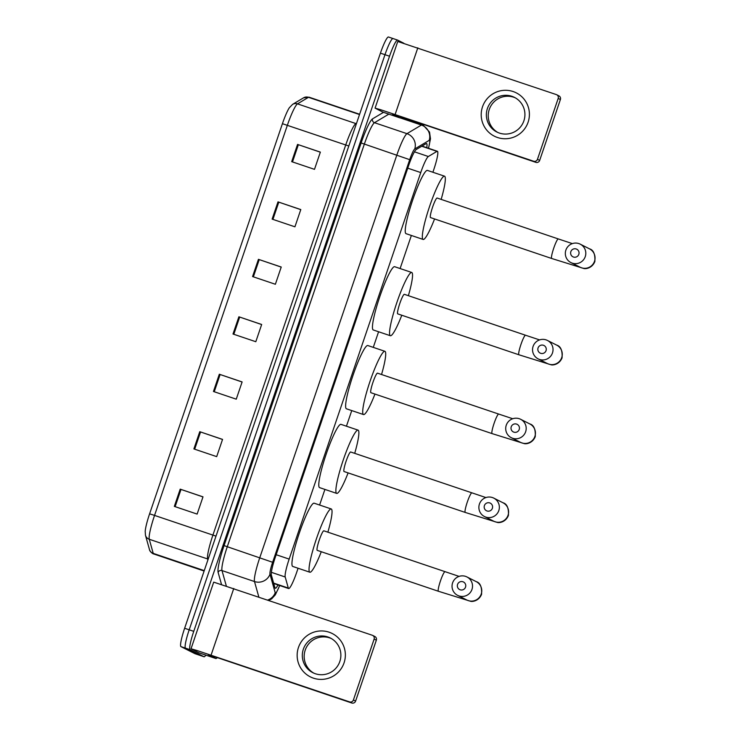 <?xml version="1.0" encoding="UTF-8"?>
<svg xmlns="http://www.w3.org/2000/svg" width="740" height="740" viewBox="0 0 740 740"><rect width="100%" height="100%" fill="white"/><g stroke="black" fill="none" stroke-linecap="round" stroke-linejoin="round"><path stroke-width="1.11" d="M432.891 172.254L433.769 169.645A18.213 2.442 108.7 0 0 437.396 151.284A18.213 2.442 108.7 0 0 436.97 151.367L428.349 156.51A18.213 2.442 108.7 0 0 420.746 172.568L289.164 559.098A18.213 2.442 108.7 0 0 285.205 576.996L288.304 588.06A18.213 2.442 108.7 0 0 288.6 588.522A18.213 2.442 108.7 0 0 288.646 588.541A18.213 2.442 108.7 0 0 296.666 572.39L298.081 568.246M319.597 505.032L324.916 489.418M346.431 426.203L351.75 410.589M373.275 347.375L378.584 331.761M400.109 268.546L411.366 235.468M426.758 147.695A18.213 2.442 108.7 0 0 426.573 143.532A18.213 2.442 108.7 0 0 426.148 143.615L416.222 149.526A18.213 2.442 108.7 0 0 408.628 165.584L275.326 557.174A18.213 2.442 108.7 0 0 271.358 575.063L274.938 587.791A18.213 2.442 108.7 0 0 275.225 588.254A18.213 2.442 108.7 0 0 275.271 588.263A18.213 2.442 108.7 0 0 278.009 584.942M205.803 655.131A18.213 2.442 -71.3 0 1 204.055 656.759A18.213 2.442 -71.3 0 1 204.009 656.741L190.078 649.702A18.213 2.442 -71.3 0 1 193.751 631.35L389.536 56.222A18.213 2.442 -71.3 0 1 397.565 40.08A18.213 2.442 -71.3 0 1 397.611 40.099L403.744 43.198M194.981 653.688A18.213 2.442 -71.3 0 1 194.935 653.679A18.213 2.442 -71.3 0 1 194.898 653.66L180.967 646.621L185.518 648.157A18.213 2.442 -71.3 0 1 189.19 629.814L384.985 54.686A18.213 2.442 -71.3 0 1 393.005 38.535A18.213 2.442 -71.3 0 1 393.051 38.554A18.213 2.442 -71.3 0 0 393.005 38.535A18.213 2.442 -71.3 0 0 384.985 54.686L189.19 629.814A18.213 2.442 -71.3 0 0 185.518 648.157L199.458 655.196L185.518 648.157L190.078 649.702M199.541 655.233A18.213 2.442 -71.3 0 1 199.495 655.215A18.213 2.442 -71.3 0 1 199.458 655.196A18.213 2.442 -71.3 0 0 199.495 655.215L204.055 656.759M149.6 513.828L282.421 123.691A19.915 2.664 -71.3 0 1 289.294 107.8L292.587 104.368A6.068 5.948 59.2 0 1 297.489 103.868A24.281 3.256 108.7 0 0 287.361 125.273L154.549 515.41L149.6 513.828A19.915 2.664 -71.3 0 0 145.197 531.366L145.475 535.316A6.068 5.902 164.3 0 0 149.267 539.266L153.226 553.381A24.281 3.256 108.7 0 0 153.615 553.992A24.281 3.256 108.7 0 0 153.67 554.01A24.281 3.256 108.7 0 0 153.735 554.029M180.967 646.621A18.213 2.442 -71.3 0 1 184.63 628.269L380.425 53.141A18.213 2.442 -71.3 0 1 388.445 37A18.213 2.442 -71.3 0 1 388.491 37.019M278 201.872L300.801 209.568L294.927 226.81L272.126 219.114L278 201.872L278.795 202.149L272.93 219.382M297.554 144.42L320.355 152.116L314.491 169.349L291.69 161.653L297.554 144.42L298.359 144.689L292.494 161.921M219.317 374.236L242.119 381.933L236.254 399.175L213.453 391.479L219.317 374.236L220.122 374.514L214.249 391.747M199.763 431.697L222.555 439.394L216.691 456.626L193.889 448.93L199.763 431.697L200.559 431.966L194.694 449.199M180.199 489.149L203.001 496.845L197.127 514.087L174.335 506.391L180.199 489.149L181.004 489.427L175.13 506.66M258.436 259.333L281.237 267.029L275.373 284.262L252.571 276.566L258.436 259.333L259.24 259.601L253.367 276.834M238.881 316.785L261.673 324.481L255.809 341.714L233.008 334.018L238.881 316.785L239.677 317.053L233.812 334.295M261.655 324.555L239.677 317.053M281.209 267.103L259.24 259.601M202.973 496.919L181.004 489.427M222.537 439.468L200.559 431.966M242.091 382.007L220.122 374.514M320.328 152.19L298.359 144.689M300.773 209.642L278.795 202.149M344.054 662.874A24.281 24.059 116.8 0 1 313.427 678.154A24.281 24.059 116.8 0 1 298.451 647.482A24.281 24.059 116.8 0 1 329.078 632.191A24.281 24.059 116.8 0 1 344.054 662.874M303.354 649.184A19.425 19.249 -63.2 0 0 312.826 672.679A19.425 19.249 -63.2 0 0 339.827 661.505A19.425 19.249 -63.2 0 0 330.355 638.01A19.425 19.249 -63.2 0 0 303.354 649.184M313.769 673.123A19.425 19.249 116.8 0 1 305.213 650.127A19.425 19.249 116.8 0 1 331.27 638.5M198.875 652.791L215.969 658.563L198.884 652.8L191.022 648.795L196.794 650.442L349.576 701.89A3.034 3.006 -63.2 0 0 353.406 699.975L355.607 701.085A3.034 3.006 116.8 0 1 351.778 703L213.268 656.251L208.255 654.66L215.978 658.572L217.523 657.684M191.022 648.795L213.712 582.14L372.266 635.244A3.034 3.006 -63.2 0 1 374.135 639.073L353.406 699.975M372.655 635.401L374.856 636.511A3.034 3.006 116.8 0 1 376.336 640.183L355.607 701.085M465.534 587.125A4.246 4.209 -63.2 0 0 462.916 581.751A4.246 4.209 -63.2 0 0 457.561 584.434A4.246 4.209 -63.2 0 0 460.178 589.798A4.246 4.209 -63.2 0 0 465.534 587.125M452.593 582.88A10.323 10.221 116.8 0 1 466.931 576.941A10.323 10.221 116.8 0 1 471.972 589.419A10.323 10.221 116.8 0 1 457.625 595.358A10.323 10.221 116.8 0 1 452.593 582.88M323.87 530.821A10.323 1.378 108.7 0 0 323.843 530.811A10.323 1.378 108.7 0 0 319.264 540.052A10.323 1.378 108.7 0 0 317.22 550.357A10.323 1.378 108.7 0 0 317.238 550.366A10.323 1.378 108.7 0 0 317.266 550.375M321.271 551.726A33.383 4.477 -71.3 0 1 309.866 572.224A33.383 4.477 -71.3 0 1 309.782 572.196A33.383 4.477 -71.3 0 1 316.406 538.859A33.383 4.477 -71.3 0 1 331.224 508.954A33.383 4.477 -71.3 0 1 331.298 508.99A33.383 4.477 -71.3 0 1 327.875 532.171M292.846 566.47A33.383 4.477 -71.3 0 1 292.762 566.452A33.383 4.477 -71.3 0 1 292.689 566.424A33.383 4.477 -71.3 0 1 299.312 533.087A33.383 4.477 -71.3 0 1 314.121 503.182L331.224 508.954M492.368 508.297A4.246 4.209 -63.2 0 0 489.751 502.923A4.246 4.209 -63.2 0 0 484.395 505.605A4.246 4.209 -63.2 0 0 487.013 510.97A4.246 4.209 -63.2 0 0 492.368 508.297M479.428 504.051A10.323 10.221 116.8 0 1 493.774 498.113A10.323 10.221 116.8 0 1 498.806 510.591A10.323 10.221 116.8 0 1 484.46 516.529A10.323 10.221 116.8 0 1 479.428 504.051M350.704 451.992A10.323 1.378 108.7 0 0 350.677 451.983A10.323 1.378 108.7 0 0 346.098 461.224A10.323 1.378 108.7 0 0 344.054 471.528A10.323 1.378 108.7 0 0 344.082 471.537A10.323 1.378 108.7 0 0 344.1 471.546M348.105 472.897A33.383 4.477 -71.3 0 1 336.7 493.395A33.383 4.477 -71.3 0 1 336.617 493.358A33.383 4.477 -71.3 0 1 343.24 460.03A33.383 4.477 -71.3 0 1 358.058 430.125A33.383 4.477 -71.3 0 1 358.132 430.162A33.383 4.477 -71.3 0 1 354.71 453.343M319.68 487.641A33.383 4.477 -71.3 0 1 319.597 487.623A33.383 4.477 -71.3 0 1 319.523 487.586A33.383 4.477 -71.3 0 1 326.146 454.258A33.383 4.477 -71.3 0 1 340.955 424.353L358.058 430.125M519.212 429.468A4.246 4.209 -63.2 0 0 516.585 424.094A4.246 4.209 -63.2 0 0 511.229 426.776A4.246 4.209 -63.2 0 0 513.847 432.142A4.246 4.209 -63.2 0 0 519.212 429.468M506.262 425.223A10.323 10.221 116.8 0 1 520.609 419.275A10.323 10.221 116.8 0 1 525.64 431.762A10.323 10.221 116.8 0 1 511.294 437.701A10.323 10.221 116.8 0 1 506.262 425.223M377.539 373.164A10.323 1.378 108.7 0 0 377.511 373.154A10.323 1.378 108.7 0 0 372.932 382.395A10.323 1.378 108.7 0 0 370.888 392.7A10.323 1.378 108.7 0 0 370.916 392.709A10.323 1.378 108.7 0 0 370.944 392.718L492.091 433.612L524.281 443.63C526.001 444.157 532.476 443.464 535.242 436.674C535.668 429.293 533.864 425.047 529.84 423.946L520.609 419.275M374.949 394.069A33.383 4.477 -71.3 0 1 363.534 414.567A33.383 4.477 -71.3 0 1 363.46 414.529A33.383 4.477 -71.3 0 1 370.074 381.202A33.383 4.477 -71.3 0 1 384.893 351.296A33.383 4.477 -71.3 0 1 384.976 351.334A33.383 4.477 -71.3 0 1 381.544 374.514M346.524 408.813A33.383 4.477 -71.3 0 1 346.44 408.795A33.383 4.477 -71.3 0 1 346.357 408.757A33.383 4.477 -71.3 0 1 352.98 375.43A33.383 4.477 -71.3 0 1 367.789 345.525L384.893 351.296M546.046 350.64A4.246 4.209 -63.2 0 0 543.419 345.266A4.246 4.209 -63.2 0 0 538.063 347.948A4.246 4.209 -63.2 0 0 540.681 353.313A4.246 4.209 -63.2 0 0 546.046 350.64M533.096 346.394A10.323 10.221 116.8 0 1 547.443 340.446A10.323 10.221 116.8 0 1 552.475 352.934A10.323 10.221 116.8 0 1 538.137 358.872A10.323 10.221 116.8 0 1 533.096 346.394M397.75 313.88L518.925 354.784A10.323 1.378 108.7 0 1 518.897 354.775A10.323 1.378 108.7 0 1 520.979 344.378A10.323 1.378 108.7 0 1 525.529 335.229A10.323 1.378 108.7 0 0 525.529 335.229L404.355 294.326A10.323 1.378 108.7 0 0 404.355 294.326A10.323 1.378 108.7 0 0 399.776 303.567A10.323 1.378 108.7 0 0 397.722 313.871A10.323 1.378 108.7 0 0 397.75 313.88A10.323 1.378 108.7 0 0 397.778 313.889M401.783 315.24A33.383 4.477 -71.3 0 1 390.368 335.738A33.383 4.477 -71.3 0 1 390.295 335.701A33.383 4.477 -71.3 0 1 396.918 302.373A33.383 4.477 -71.3 0 1 411.727 272.468A33.383 4.477 -71.3 0 1 411.81 272.505A33.383 4.477 -71.3 0 1 408.378 295.686M373.358 329.985A33.383 4.477 -71.3 0 1 373.275 329.966A33.383 4.477 -71.3 0 1 373.191 329.929A33.383 4.477 -71.3 0 1 379.814 296.601A33.383 4.477 -71.3 0 1 394.633 266.696L411.727 272.468M578.828 254.338A4.246 4.209 -63.2 0 0 576.201 248.973A4.246 4.209 -63.2 0 0 570.845 251.646A4.246 4.209 -63.2 0 0 573.463 257.021A4.246 4.209 -63.2 0 0 578.828 254.338M565.878 250.092A10.323 10.221 116.8 0 1 580.225 244.154A10.323 10.221 116.8 0 1 585.257 256.632A10.323 10.221 116.8 0 1 570.91 262.58A10.323 10.221 116.8 0 1 565.878 250.092M551.707 258.491A10.323 1.378 108.7 0 1 551.679 258.482A10.323 1.378 108.7 0 1 553.76 248.085A10.323 1.378 108.7 0 1 558.312 238.937A10.323 1.378 108.7 0 0 558.312 238.937L437.137 198.033A10.323 1.378 108.7 0 0 437.137 198.033A10.323 1.378 108.7 0 0 432.549 207.274A10.323 1.378 108.7 0 0 430.504 217.579A10.323 1.378 108.7 0 0 430.532 217.588A10.323 1.378 108.7 0 0 430.56 217.597L551.707 258.491L583.897 268.509C585.627 269.036 592.093 268.333 594.858 261.553C595.284 254.162 593.48 249.926 589.466 248.825L580.225 244.154M434.565 218.947A33.383 4.477 -71.3 0 1 423.151 239.446A33.383 4.477 -71.3 0 1 423.077 239.409A33.383 4.477 -71.3 0 1 429.7 206.072A33.383 4.477 -71.3 0 1 444.509 176.176A33.383 4.477 -71.3 0 1 444.592 176.203A33.383 4.477 -71.3 0 1 441.16 199.393M406.14 233.692A33.383 4.477 -71.3 0 1 406.057 233.674A33.383 4.477 -71.3 0 1 405.973 233.637A33.383 4.477 -71.3 0 1 412.596 200.299A33.383 4.477 -71.3 0 1 427.415 170.404L444.509 176.176M528.101 122.211A24.281 24.059 116.8 0 1 497.484 137.501A24.281 24.059 116.8 0 1 482.508 106.819A24.281 24.059 116.8 0 1 513.125 91.538A24.281 24.059 116.8 0 1 528.101 122.211M487.401 108.53A19.425 19.249 -63.2 0 0 496.882 132.025A19.425 19.249 -63.2 0 0 523.883 120.842A19.425 19.249 -63.2 0 0 514.402 97.347A19.425 19.249 -63.2 0 0 487.401 108.53M497.826 132.469A19.425 19.249 116.8 0 1 489.27 109.474A19.425 19.249 116.8 0 1 515.327 97.847M382.932 112.138L400.035 117.91L382.932 112.138L375.078 108.133L380.85 109.779L533.633 161.228A3.034 3.006 -63.2 0 0 537.462 159.322L539.654 160.432A3.034 3.006 116.8 0 1 535.834 162.347L397.325 115.588L392.311 114.006L400.026 117.91L401.57 117.022M375.078 108.133L397.759 41.486L556.323 94.581A3.034 3.006 -63.2 0 1 558.191 98.42L537.462 159.322M556.711 94.748L558.913 95.858A3.034 3.006 116.8 0 1 560.393 99.53L539.654 160.432M273.615 583.101L288.304 588.06M271.377 572.325L285.205 576.996M276.159 554.713L289.164 559.098M407.749 168.174L420.746 172.568M414.446 151.82L428.349 156.51M421.754 146.233L436.97 151.367M428.414 148.25A12.145 1.628 108.7 0 0 429.524 140.304A12.145 1.628 108.7 0 0 429.209 140.35L414.761 148.962A12.145 1.628 108.7 0 0 409.701 159.664L272.635 562.28A12.145 1.628 108.7 0 0 269.998 574.212L275.206 592.749A12.145 1.628 108.7 0 0 275.4 593.054A12.145 1.628 108.7 0 0 279.618 585.488M258.815 596.94L254.495 581.548A24.281 3.256 -71.3 0 1 259.777 557.692L396.834 155.076A24.281 3.256 -71.3 0 1 406.963 133.662L421.411 125.051A24.281 3.256 -71.3 0 1 421.976 124.94A24.281 3.256 -71.3 0 1 422.041 124.968M400.146 117.873L421.411 125.051A12.145 11.886 59.2 0 1 429.209 140.35M221.501 584.434L218.124 572.418A27.315 3.663 -71.3 0 1 224.072 545.574L361.129 142.959A27.315 3.663 -71.3 0 1 372.525 118.872L383.505 112.332M193.751 631.35L184.63 628.269M204.009 656.741L194.898 653.66M389.536 56.222L380.425 53.141M269.998 574.212A12.145 11.803 164.3 0 1 254.495 581.548L222 570.577L226.329 586.006M272.635 562.28L227.282 546.721A24.281 3.256 108.7 0 0 222 570.577A3.034 2.951 -15.7 0 0 218.124 572.418M414.761 148.962A12.145 11.886 59.2 0 0 406.963 133.662L374.477 122.701A24.281 3.256 108.7 0 0 364.348 144.106L227.282 546.721L224.072 545.574M388.842 114.136L374.477 122.701A3.034 2.969 -120.8 0 1 372.525 118.872M409.701 159.664L361.129 142.959M275.206 592.749A12.145 11.803 164.3 0 1 267.852 599.992M204.111 571.04L152.838 553.659C150.71 552.207 149.582 550.791 149.434 549.432A6.068 5.902 164.3 0 0 153.226 553.381L204.258 570.614M282.421 123.691L345.728 144.975A24.281 3.256 -71.3 0 1 355.857 123.562L356.597 123.127M215.997 536.13L154.549 515.41A24.281 3.256 108.7 0 0 149.267 539.266L207.635 558.968A24.281 3.256 -71.3 0 1 212.907 535.113L345.728 144.975L348.808 145.993M292.587 104.368L303.576 97.819A6.068 5.948 59.2 0 1 308.488 97.31L297.489 103.868L355.857 123.562A6.068 5.948 -120.8 0 0 356.393 123.719M303.576 97.819L309.061 97.19A24.281 3.256 108.7 0 0 308.488 97.31L359.52 114.534M207.894 559.921L207.635 558.968A6.068 5.902 -15.7 0 1 208.153 559.172M233.766 588.485L211.076 655.131M376.336 640.183L374.135 639.073M351.778 703L349.576 701.89M445.045 571.724A10.323 1.378 108.7 0 0 445.018 571.715A10.323 1.378 108.7 0 0 440.476 580.863A10.323 1.378 108.7 0 0 438.394 591.26A10.323 1.378 108.7 0 0 438.422 591.269L470.612 601.287C472.333 601.814 478.799 601.12 481.574 594.34C481.99 586.949 480.195 582.704 476.171 581.603L466.931 576.941M457.625 595.358L466.866 600.029A10.323 10.221 -63.2 0 0 481.213 594.091A10.323 10.221 -63.2 0 0 476.171 581.603M471.88 492.896A10.323 1.378 108.7 0 0 471.852 492.886A10.323 1.378 108.7 0 0 467.31 502.035A10.323 1.378 108.7 0 0 465.229 512.432A10.323 1.378 108.7 0 0 465.257 512.441L497.447 522.459C499.167 522.986 505.633 522.292 508.408 515.502C508.833 508.121 507.029 503.875 503.006 502.774L493.774 498.113M484.46 516.529L493.7 521.201A10.323 10.221 -63.2 0 0 508.047 515.262A10.323 10.221 -63.2 0 0 503.006 502.774M377.511 373.154L498.695 414.058A10.323 1.378 108.7 0 0 498.695 414.058A10.323 1.378 108.7 0 0 494.144 423.206A10.323 1.378 108.7 0 0 492.063 433.603A10.323 1.378 108.7 0 0 492.091 433.612M511.294 437.701L520.534 442.372A10.323 10.221 -63.2 0 0 534.881 436.434A10.323 10.221 -63.2 0 0 529.84 423.946M538.137 358.872L547.369 363.543A10.323 10.221 -63.2 0 0 561.716 357.596A10.323 10.221 -63.2 0 0 556.684 345.118L547.443 340.446M570.91 262.58L580.151 267.242A10.323 10.221 -63.2 0 0 594.498 261.303A10.323 10.221 -63.2 0 0 589.466 248.825M417.813 47.832L395.123 114.478M560.393 99.53L558.191 98.42M535.834 162.347L533.633 161.228M273.726 583.499L288.646 588.541M422.004 146.085L437.396 151.284M268.981 600.371L271.7 598.799L275.298 594.858L279.729 585.525M428.534 148.287L430.486 138.787L429.533 132.072L423.604 125.615L400.479 117.678M397.565 40.08L388.445 37M149.434 549.432L145.475 535.316M194.935 653.679L199.495 655.215M309.061 97.19L359.612 114.256M317.238 550.366L438.422 591.269M309.866 572.224L292.762 566.452M323.843 530.811L459.068 576.386M344.082 471.537L465.257 512.441M336.7 493.395L319.597 487.623M350.677 451.983L485.902 497.558M363.534 414.567L346.44 408.795M498.695 414.058L512.737 418.729M518.925 354.784L551.115 364.802C552.845 365.329 559.311 364.635 562.076 357.846C562.502 350.464 560.698 346.218 556.684 345.118M390.368 335.738L373.275 329.966M525.529 335.229L539.58 339.901M423.151 239.446L406.057 233.674M558.312 238.937L572.362 243.608"/></g></svg>

